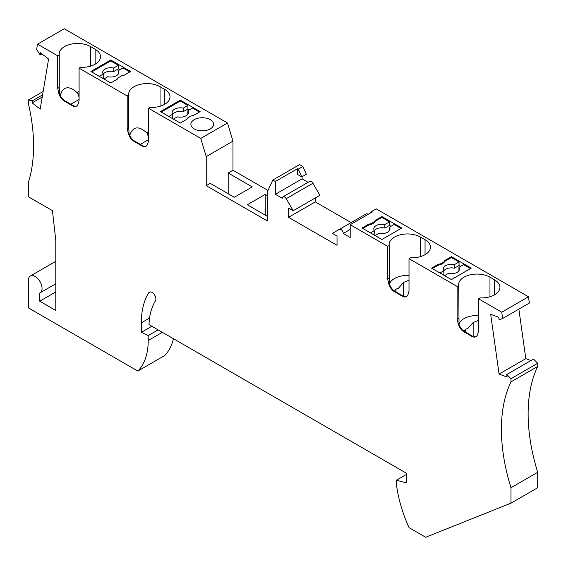 <?xml version="1.0" encoding="UTF-8"?>
<svg xmlns="http://www.w3.org/2000/svg" width="566" height="566" viewBox="0 0 566 566"><rect width="100%" height="100%" fill="white"/><g stroke="black" fill="none" stroke-linecap="round" stroke-linejoin="round"><path stroke-width="0.85" d="M315.269 197.98L315.269 201.892L352.498 223.386M366.082 213.92L339.352 229.357L366.082 213.92A3.24 1.868 60 0 1 368.119 214.365M286.219 198.68A3.24 1.868 -120 0 0 282.979 196.812L309.708 181.382A3.24 1.868 -120 0 1 312.948 183.25L286.219 198.68L293.181 210.729L288.54 208.055L288.54 217.323L337.032 245.319L337.032 236.05L332.391 233.369L339.352 229.357A3.24 1.868 60 0 1 341.843 230.22A3.24 1.868 60 0 1 343.258 233.482L350.205 237.494L350.205 224.709L372.357 211.917L371.579 211.472L376.164 208.826L528.481 296.768L529.366 303.065L502.636 318.495L499.099 319.882L498.738 317.307L490.687 314.3L499.078 374.076L525.807 358.639L518.859 309.128M530.929 360.556L525.807 358.639M537.7 472.292L510.971 487.722L510.971 503.16L537.7 487.722L537.7 472.292A162.01 93.539 -120 0 1 528.991 398.231A162.01 93.539 -120 0 1 537.7 366.464L537.7 363.273L533.49 359.077L506.761 374.508L507.122 377.083L499.078 374.076M42.584 94.883L32.51 100.698L28.3 100.041L28.3 103.231A162.01 93.539 -120 0 1 32.722 161.593A162.01 93.539 -120 0 1 28.3 182.599L28.3 196.713L52.419 210.637L55.793 240.331L55.793 310.472L39.754 301.211L39.754 293.018A9.721 5.61 -120 0 0 40.03 292.877A9.721 5.61 -120 0 0 41.997 289.36A9.721 5.61 -120 0 0 35.177 276.519A9.721 5.61 -120 0 0 30.316 276.038A9.721 5.61 -120 0 0 28.3 280.488L28.3 307.826L137.835 371.063L164.565 355.632A75.603 43.653 -120 0 0 173.437 338.709M32.51 100.698L32.149 102.856L40.193 109.139L48.584 59.055L40.533 52.765L40.172 54.923L36.634 49.454L37.519 44.176L64.248 28.746L227.49 122.992L232.98 141.153L232.98 170.253L267.987 190.466M160.044 106.266L160.044 86.697L164.621 89.343A18.36 10.598 0 0 1 169.998 96.836A18.36 10.598 0 0 1 164.621 104.335A18.36 10.598 0 0 1 150.146 107.406L148.589 108.304L200.76 138.422L206.243 156.584L206.243 185.683L267.343 220.959L267.343 191.86L272.833 180.038L299.563 164.6L302.867 166.51L306.34 174.25L301.763 176.896L298.282 169.156L297.511 168.71L275.366 181.495L275.366 194.287L282.307 198.291A3.24 1.868 -120 0 1 282.328 197.98A3.24 1.868 -120 0 1 282.979 196.812M302.095 176.705L302.095 178.849L308.088 182.316M312.948 183.25L319.91 195.298L293.181 210.729M537.7 366.464L510.971 381.901A162.01 93.539 -120 0 0 502.261 413.661A162.01 93.539 -120 0 0 510.971 487.722M371.579 211.472L369.768 213.41M537.7 363.273L510.971 378.704L510.971 381.901M510.971 503.16L425.682 537.254L409.084 527.668A102.609 59.239 60 0 1 396.412 484.199L396.412 480.216L406.338 482.876L406.338 473.176L149.014 324.608A78.844 45.521 -120 0 1 149.382 319.62A78.844 45.521 -120 0 1 155.445 300.843A5.398 3.12 -120 0 0 155.862 299.555A5.398 3.12 -120 0 0 153.747 293.832A5.398 3.12 -120 0 0 149.374 292.155A5.398 3.12 -120 0 0 148.702 292.82A89.647 51.754 -120 0 0 141.804 314.172A89.647 51.754 -120 0 0 141.33 322.818L141.33 332.334L148.207 335.603L158.133 329.872M406.338 474.485L396.412 480.216M343.258 233.482L350.205 229.471M151.858 326.249L141.33 332.334M148.207 335.603L148.207 340.513A75.603 43.653 -120 0 1 147.804 347.807A75.603 43.653 -120 0 1 137.835 371.063M350.205 224.709L387.632 246.316L387.632 278.875L388.623 283.29A8.639 4.988 60 0 0 394.474 291.716L402.164 296.152A8.639 4.988 60 0 0 406.487 296.584A8.639 4.988 60 0 0 408.022 294.49L409.013 291.221L409.013 258.662L457.13 286.438L457.13 318.998L458.12 323.419A8.639 4.988 60 0 0 463.971 331.839L471.662 336.282A8.639 4.988 60 0 0 475.985 336.706A8.639 4.988 60 0 0 477.52 334.619L478.511 331.343L478.511 298.784L501.752 312.199L502.636 318.495M510.971 378.704L506.761 374.508M37.519 44.176L57.704 55.829L59.26 54.93A18.36 10.598 0 0 1 59.197 54.067A18.36 10.598 0 0 1 64.574 46.575A18.36 10.598 0 0 1 90.546 46.575L95.123 49.221A18.36 10.598 0 0 1 100.5 56.713A18.36 10.598 0 0 1 95.123 64.213L95.123 49.221M76.82 105.934A8.639 4.988 -120 0 1 72.773 105.368L65.083 100.925A8.639 4.988 60 0 1 59.621 93.871L59.487 92.35L58.694 92.81L57.704 88.395L57.704 55.829M58.694 92.81A8.639 4.988 -120 0 0 64.552 101.236L72.243 105.672A8.639 4.988 -120 0 0 76.559 106.104A8.639 4.988 -120 0 0 78.094 104.01L79.084 100.741L79.084 68.175L127.201 95.958L128.758 95.06A18.36 10.598 0 0 1 128.694 94.189A18.36 10.598 0 0 1 134.078 86.697A18.36 10.598 0 0 1 160.044 86.697M146.318 146.056A8.639 4.988 -120 0 1 142.271 145.49L134.581 141.047A8.639 4.988 60 0 1 129.119 133.993L128.984 132.479L128.192 132.932L127.201 128.517L127.201 95.958M128.192 132.932A8.639 4.988 -120 0 0 134.05 141.359L141.741 145.795A8.639 4.988 -120 0 0 146.056 146.226A8.639 4.988 -120 0 0 147.592 144.139L148.589 140.863L148.589 108.304M272.833 180.038L275.366 181.495M39.754 301.211L55.793 291.957M28.3 100.041L43.157 91.459M32.149 102.856L42.224 97.041M406.742 296.414A8.639 4.988 -120 0 1 402.702 295.848L395.011 291.405A8.639 4.988 60 0 1 389.542 284.351L389.189 245.418L387.632 246.316M389.189 245.418A18.36 10.598 180 0 1 389.125 244.547A18.36 10.598 180 0 1 394.502 237.055A18.36 10.598 180 0 1 420.467 237.055L425.052 239.701A18.36 10.598 180 0 1 430.429 247.193A18.36 10.598 180 0 1 425.052 254.693A18.36 10.598 180 0 1 410.569 257.763L409.013 258.662M476.247 336.537A8.639 4.988 -120 0 1 472.2 335.971L464.509 331.527A8.639 4.988 60 0 1 459.04 324.474L458.686 285.54L457.13 286.438M458.686 285.54A18.36 10.598 180 0 1 458.623 284.677A18.36 10.598 180 0 1 464 277.177A18.36 10.598 180 0 1 489.965 277.177L494.55 279.823A18.36 10.598 180 0 1 499.927 287.323A18.36 10.598 180 0 1 494.55 294.815A18.36 10.598 180 0 1 480.067 297.886L478.511 298.784M501.752 312.199L528.481 296.768M451.399 256.674L444.777 260.502L443.85 261.916L440.624 263.777L438.169 264.315L431.547 268.142L451.399 279.604L471.259 268.142L451.399 256.674L451.399 257.558L444.777 261.379L444.777 260.502M371.126 223.655L368.664 224.193L362.042 228.013L381.901 239.482L401.761 228.013L381.901 216.552L375.279 220.372L374.352 221.794L371.126 223.655L371.126 224.539L374.352 222.671L375.279 220.372M41.969 53.89L40.172 54.923M79.084 68.175L80.641 67.276A18.36 10.598 0 0 0 95.123 64.213M200.76 138.422L227.49 122.992M193.515 115.436L200.138 111.608L180.278 100.147L160.426 111.608L180.278 123.077L186.9 119.249L187.834 117.834L191.06 115.966L193.515 115.436M110.78 82.947L117.403 79.127L118.329 77.705L121.563 75.844L124.018 75.306L130.64 71.486L110.78 60.024L90.928 71.486L110.78 82.947M194.216 119.659A11.341 6.544 0 0 0 190.898 124.287A11.341 6.544 0 0 0 197.895 130.336A11.341 6.544 0 0 0 210.255 128.914A11.341 6.544 0 0 0 213.58 124.287A11.341 6.544 0 0 0 206.576 118.237A11.341 6.544 0 0 0 194.216 119.659M232.98 141.153L206.243 156.584M232.98 170.253L228.204 173.012L252.259 186.9L234.31 197.258L210.255 183.37L206.243 185.683M228.204 173.012L228.204 193.735M267.343 195.61L265.242 194.393L247.3 204.758L267.343 216.332M315.269 201.892L288.54 217.323M298.282 169.156L302.867 166.51M297.511 168.71L297.511 174.441L301.763 176.896M302.095 178.849L275.366 194.287M439.945 272.989L443.857 270.732A8.101 4.677 0 0 1 443.298 269.02A8.101 4.677 0 0 1 445.675 265.716A8.101 4.677 0 0 1 454.357 264.669L454.357 268.192L459.04 265.496L460.561 266.374M470.495 268.581L463.618 264.612L458.941 267.315L458.941 270.732M459.04 265.496L459.04 261.966L451.399 257.558M438.169 264.315L438.169 265.199L432.304 268.581M438.169 265.199L440.624 264.662L443.85 262.801L444.777 261.379M440.624 263.777L440.624 264.662M454.357 264.669L459.04 261.966M443.001 274.751L443.857 274.255L443.857 270.732M454.357 268.192A8.101 4.677 0 0 0 445.675 269.239A8.101 4.677 0 0 0 443.857 270.838M443.85 261.916L443.85 262.801M458.941 267.315A8.101 4.677 0 0 1 459.5 269.02A8.101 4.677 0 0 1 457.13 272.331A8.101 4.677 0 0 1 448.442 273.378L444.529 275.635M374.359 230.716A8.101 4.677 0 0 1 376.171 229.117A8.101 4.677 0 0 1 384.859 228.07L389.535 225.367L391.064 226.251M373.503 234.628L374.359 234.133L374.359 230.603L370.447 232.867M400.997 228.459L394.12 224.49L389.443 227.185A8.101 4.677 0 0 1 390.002 228.897A8.101 4.677 0 0 1 387.632 232.202A8.101 4.677 0 0 1 378.944 233.249L375.025 235.513M389.443 230.603L389.443 227.185M381.901 216.552L381.901 217.436L375.279 221.256M389.535 225.367L389.535 221.844L381.901 217.436M384.859 228.07L384.859 224.546L389.535 221.844M384.859 224.546A8.101 4.677 0 0 0 376.171 225.586A8.101 4.677 0 0 0 373.801 228.897A8.101 4.677 0 0 0 374.359 230.603M368.664 224.193L368.664 225.07L371.126 224.539M368.664 225.07L362.806 228.459M374.352 221.794L374.352 222.671M199.374 112.054L192.497 108.085L187.82 110.78A8.101 4.677 0 0 1 188.379 112.493A8.101 4.677 0 0 1 186.009 115.797A8.101 4.677 0 0 1 177.321 116.844L173.408 119.108M180.278 100.147L180.278 101.024L187.919 105.439L187.919 108.962L189.447 109.846M161.19 112.054L180.278 101.024M168.824 116.462L172.736 114.198A8.101 4.677 0 0 1 172.177 112.493A8.101 4.677 0 0 1 174.554 109.181A8.101 4.677 0 0 1 183.235 108.134L187.919 105.439M187.82 114.198L187.82 110.78M187.919 108.962L183.235 111.665A8.101 4.677 0 0 0 174.554 112.712A8.101 4.677 0 0 0 172.736 114.311M172.736 114.198L172.736 117.728L171.88 118.223M183.235 111.665L183.235 108.134M129.876 71.924L122.999 67.955L118.322 70.658A8.101 4.677 0 0 1 118.881 72.37A8.101 4.677 0 0 1 116.511 75.674A8.101 4.677 0 0 1 107.823 76.721L103.911 78.978M110.78 60.024L110.78 60.902L118.421 65.309L118.421 68.84L119.95 69.724M91.692 71.924L110.78 60.902M99.326 76.332L103.238 74.075A8.101 4.677 0 0 1 102.679 72.37A8.101 4.677 0 0 1 105.057 69.059A8.101 4.677 0 0 1 113.738 68.012L118.421 65.309M118.322 74.075L118.322 70.658M118.421 68.84L113.738 71.542A8.101 4.677 0 0 0 105.057 72.59A8.101 4.677 0 0 0 103.238 74.188M103.238 74.075L103.238 77.606L102.382 78.101M113.738 71.542L113.738 68.012M265.242 194.393L265.242 215.115M127.201 128.517L128.758 127.619L128.758 95.06M129.692 135.401L131.482 131.262L134.078 128.715C137.687 126.812 142.002 128.298 147.026 133.18L148.589 137.198M128.758 127.619L128.984 132.479M147.026 133.18L147.026 132.677L148.589 133.576M147.026 132.677L148.589 131.22M148.589 139.611L140.34 144.372M458.998 324A18.36 10.598 180 0 1 464 318.63A18.36 10.598 180 0 1 478.511 315.559M458.686 318.099L457.13 318.998M478.511 320.377L473.169 322.493L467.82 328.471L465.528 329.228L463.95 331.181M389.5 283.877A18.36 10.598 180 0 1 394.502 278.5A18.36 10.598 180 0 1 409.013 275.437M389.189 277.977L387.632 278.875M409.013 280.248L403.664 282.363L398.322 288.342L396.03 289.106L394.452 291.058M57.704 88.395L59.26 87.497L59.26 54.93M60.194 95.279L61.984 91.14L64.574 88.586C68.189 86.683 72.505 88.176 77.528 93.057L79.084 97.076M59.26 87.497L59.487 92.35M77.528 93.057L77.528 92.555L79.084 93.454M77.528 92.555L79.084 91.091M79.084 99.482L70.835 104.25M150.287 291.9L148.702 292.82M149.58 318.057L141.33 322.818M162.385 332.327L148.207 340.513M164.621 104.335L164.621 89.343M142.271 145.49L141.741 145.795M134.581 141.047L134.05 141.359M489.965 296.747L489.965 277.177M494.55 294.815L494.55 279.823M458.913 322.96L458.12 323.419M472.2 335.971L471.662 336.282M464.509 331.527L463.971 331.839M465.528 329.228L465.528 332.122M473.169 336.437L473.169 322.493M420.467 256.624L420.467 237.055M425.052 254.693L425.052 239.701M389.415 282.83L388.623 283.29M402.702 295.848L402.164 296.152M395.011 291.405L394.474 291.716M396.03 289.106L396.03 291.992M403.664 296.315L403.664 282.363M90.546 66.137L90.546 46.575M72.773 105.368L72.243 105.672M65.083 100.925L64.552 101.236M55.793 261.329L30.316 276.038M55.793 283.778L40.03 292.877"/></g></svg>
